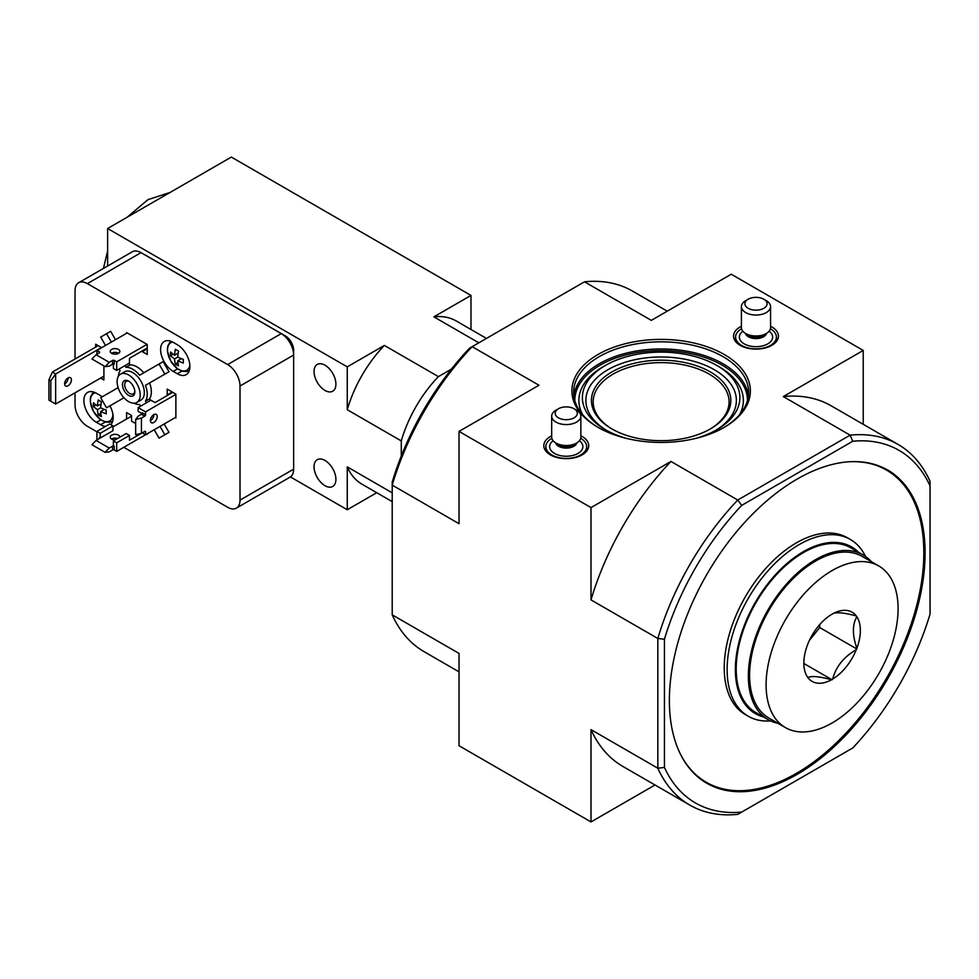 <?xml version="1.0" encoding="UTF-8"?>
<svg xmlns="http://www.w3.org/2000/svg" width="979" height="979" viewBox="0 0 979 979"><rect width="100%" height="100%" fill="white"/><g stroke="black" fill="none" stroke-linecap="round" stroke-linejoin="round"><path stroke-width="1.47" d="M667.262 311.175L632.434 291.057A208.233 120.221 120 0 0 584.5 281.805L469.504 348.194A203.571 117.529 120 0 0 392.212 482.072L392.212 614.849L459.029 653.421L459.029 745.729L591.01 821.932L591.01 729.624L657.827 768.209L664.435 767.438L664.435 639.238L657.827 638.479L657.827 768.209A208.233 120.221 -60 0 0 689.828 805.093L622.999 766.52A208.233 120.221 -60 0 1 591.01 729.624M664.435 639.238A203.571 117.529 -60 0 1 741.727 505.36L852.758 441.248L850.115 435.153A208.233 120.221 -60 0 1 898.061 444.417A208.233 120.221 -60 0 1 930.05 481.313L930.05 614.09A203.571 117.529 -60 0 1 852.758 747.968L741.727 812.068A203.571 117.529 -60 0 1 664.435 767.438M797.236 774.303A180.821 104.398 -60 0 1 706.826 783.261A180.821 104.398 -60 0 1 706.826 574.465A180.821 104.398 -60 0 1 887.647 470.067A180.821 104.398 -60 0 1 915.365 614.959A180.821 104.398 -60 0 1 797.236 774.303M852.758 441.248A203.571 117.529 -60 0 1 930.05 485.878M741.727 812.068L737.762 814.357A208.233 120.221 -60 0 1 689.828 805.093M459.029 431.396L538.964 385.249L472.147 346.664A208.233 120.221 120 0 0 392.212 485.119L459.029 523.692L459.029 431.396L591.01 507.599L591.01 599.894L657.827 638.479A208.233 120.221 -60 0 1 737.762 500.024L850.115 435.153L783.298 396.581A208.233 120.221 -60 0 1 831.244 405.844L898.061 444.417M591.01 599.894A208.233 120.221 -60 0 1 670.945 461.439L737.762 500.024L741.727 505.36M863.233 424.311L863.233 350.433L731.252 274.23L651.316 320.378L584.5 281.805M580.853 435.826A22.456 12.96 180 0 1 582.15 436.512A22.456 12.96 180 0 1 588.722 445.763A22.456 12.96 180 0 1 566.266 458.649A22.456 12.96 180 0 1 543.81 445.763A22.456 12.96 180 0 1 551.679 435.826M770.571 326.288A22.456 12.96 180 0 1 771.868 326.974A22.456 12.96 180 0 1 778.452 336.225A22.456 12.96 180 0 1 755.996 349.111A22.456 12.96 180 0 1 733.54 336.225A22.456 12.96 180 0 1 741.409 326.288M724.24 354.484A89.248 51.52 180 0 1 724.24 427.346A89.248 51.52 180 0 1 598.022 427.346A89.248 51.52 180 0 1 598.022 354.484A89.248 51.52 180 0 1 724.24 354.484M670.945 461.439L591.01 507.599M863.233 350.433L783.298 396.581M655 784.987L591.01 821.932M392.212 614.849A208.233 120.221 120 0 0 424.201 651.745L459.029 671.851M796 773.594A180.821 104.398 -60 0 1 706.214 782.894M887.035 469.712A180.821 104.398 -60 0 1 923.858 552.364M850.335 539.453L847.459 537.789A102.073 58.936 120 0 0 796.416 542.843A102.073 58.936 120 0 0 729.734 632.789A102.073 58.936 120 0 0 745.374 714.584L748.262 716.249A102.073 58.936 -60 0 1 748.262 598.389A102.073 58.936 -60 0 1 850.335 539.453A102.073 58.936 -60 0 1 865.509 556.439M763.363 716.885A96.248 55.57 -60 0 1 755.298 602.452A96.248 55.57 -60 0 1 858.436 552.205M770.559 720.899A102.073 58.936 -60 0 1 748.262 716.249M598.646 427.701A87.498 50.516 180 0 1 573.633 392.346A87.498 50.516 180 0 1 627.649 345.673A87.498 50.516 180 0 1 723.004 356.625A87.498 50.516 180 0 1 748.629 392.346A87.498 50.516 180 0 1 723.616 427.701M626.23 438.335A78.748 45.462 180 0 1 605.45 429.732A78.748 45.462 180 0 1 605.45 365.436A78.748 45.462 180 0 1 716.812 365.436L719.284 366.856A82.248 47.481 180 0 1 739.561 414.729M582.701 414.729A82.248 47.481 180 0 1 602.978 366.856L605.45 365.436M719.284 366.856L716.812 365.436A78.748 45.462 180 0 1 716.812 429.732A78.748 45.462 180 0 1 696.032 438.335M606.711 430.442A75.248 43.443 180 0 1 608.534 369.364A75.248 43.443 180 0 1 714.34 369.719A75.248 43.443 180 0 1 715.551 430.442M710.424 371.983A69.705 40.249 180 0 1 710.424 428.888A69.705 40.249 180 0 1 611.838 428.888A69.705 40.249 180 0 1 611.838 371.983A69.705 40.249 180 0 1 710.424 371.983M612.462 429.255A67.955 39.233 180 0 1 593.176 401.867A67.955 39.233 180 0 1 635.126 365.62A67.955 39.233 180 0 1 709.175 374.125A67.955 39.233 180 0 1 729.086 401.867A67.955 39.233 180 0 1 709.787 429.255M551.826 438.298A20.412 11.785 0 0 0 545.854 446.632A20.412 11.785 0 0 0 566.266 458.417A20.412 11.785 0 0 0 586.678 446.632A20.412 11.785 0 0 0 580.706 438.298M558.434 408.769L555.95 410.201A14.587 8.419 0 0 0 551.679 416.148L551.679 437.111A14.587 8.419 0 0 0 555.95 443.059A14.587 8.419 0 0 0 576.582 443.059A14.587 8.419 0 0 0 580.853 437.111L580.853 416.148A14.587 8.419 0 0 0 576.582 410.201L574.098 408.769A11.087 6.4 0 0 0 558.434 408.769A11.087 6.4 0 0 0 558.434 417.825A11.087 6.4 0 0 0 574.098 417.825A11.087 6.4 0 0 0 574.098 408.769L576.582 410.201M551.679 416.148A14.587 8.419 0 0 0 566.266 424.568A14.587 8.419 0 0 0 580.853 416.148M741.556 328.76A20.412 11.785 0 0 0 735.584 337.094A20.412 11.785 0 0 0 755.996 348.879A20.412 11.785 0 0 0 776.408 337.094A20.412 11.785 0 0 0 770.436 328.76M748.152 299.231L745.68 300.663A14.587 8.419 0 0 0 741.409 306.611L741.409 327.573A14.587 8.419 0 0 0 745.68 333.521A14.587 8.419 0 0 0 766.3 333.521A14.587 8.419 0 0 0 770.571 327.573L770.571 306.611A14.587 8.419 0 0 0 766.3 300.663L763.828 299.231A11.087 6.4 0 0 0 748.152 299.231A11.087 6.4 0 0 0 748.152 308.287A11.087 6.4 0 0 0 763.828 308.287A11.087 6.4 0 0 0 763.828 299.231L766.3 300.663M741.409 306.611A14.587 8.419 0 0 0 755.996 315.03A14.587 8.419 0 0 0 770.571 306.611M451.466 369.083L438.408 376.621L384.368 345.428L347.251 366.868L107.617 228.511L231.35 157.068L470.985 295.425L470.985 329.495M401.28 456.006L401.28 440.917A94.229 54.408 -60 0 1 438.408 376.621M112.561 353.762L112.977 352.685M147.217 348.047L129.473 358.29L129.473 363.05L116.685 370.429L116.685 361.863L147.009 344.363M113.393 364.041L113.393 368.532L116.685 370.429M96.897 354.239L96.897 350.433L99.368 351.865A1.163 0.673 180 0 1 99.368 352.807L96.064 354.716L109.269 362.34L112.561 360.431A1.163 0.673 180 0 1 114.213 360.431L116.685 361.863M100.188 433.305L100.188 438.066L112.977 430.687L112.977 425.914L100.188 433.305L96.897 431.396L109.672 424.017L112.977 425.914M96.897 439.975L96.897 431.396M99.368 437.589L99.368 438.543A1.163 0.673 180 0 0 99.368 437.589L100.188 438.066M99.368 438.543L96.064 440.44L91.94 444.735L105.145 452.347L109.269 451.87L112.561 449.973A1.163 0.673 180 0 1 114.213 449.973L116.685 451.405L116.685 442.826L129.473 435.447L129.473 440.207L142.261 432.828L145.565 434.725L145.565 431.874L144.733 431.396A1.163 0.673 -60 0 1 145.565 431.874M96.064 440.44L109.269 448.064L112.561 446.155A1.163 0.673 180 0 1 114.213 446.155L113.393 445.69L113.393 440.917L116.685 442.826M113.393 440.917L126.181 433.538L129.473 435.447M175.877 394.366L145.565 411.865L145.565 414.729A1.163 0.673 -60 0 1 144.733 416.161L141.441 418.057L135.665 419.489L138.137 416.161L141.441 414.252A1.163 0.673 120 0 0 142.261 412.82L145.565 414.729M145.565 411.865L138.137 407.582L150.925 400.203L155.049 402.577L172.781 392.346M142.016 413.64L138.137 411.388L138.137 407.582M151.659 419.673L150.509 419.489M175.253 417.58L175.877 417.947L175.877 394.133L167.213 389.128L167.213 394.843L172.169 391.992M167.213 394.843L167.837 395.198M135.665 423.54L131.541 421.154L131.541 415.439L126.585 412.587L126.585 419.012M142.261 350.91L142.261 351.62L147.217 348.769M142.261 351.62L147.217 354.484L147.217 344.473L126.585 332.566L126.585 333.288M173.197 371.384L177.321 373.77A17.793 10.267 -120 0 0 186.218 374.651A17.793 10.267 -120 0 0 188.947 360.394A17.793 10.267 -120 0 0 177.321 344.718L173.197 342.332A17.793 10.267 -120 0 0 164.301 341.451A17.793 10.267 -120 0 0 161.572 355.707A17.793 10.267 -120 0 0 173.197 371.384L177.603 368.838M102.293 396.776A17.793 10.267 -120 0 0 100.604 395.675L96.48 393.301A17.793 10.267 -120 0 0 87.584 392.42A17.793 10.267 -120 0 0 84.855 406.677A17.793 10.267 -120 0 0 96.48 422.353L100.604 424.727A17.793 10.267 -120 0 0 105.524 426.416M110.762 424.641A17.793 10.267 -120 0 0 109.929 405.844M100.604 378.053L103.909 379.962L103.909 365.913M101.632 347.692L95.661 344.241L95.661 347.104M75.028 392.824L75.028 404.865A17.5 10.108 -120 0 0 87.4 426.306L96.897 431.776M123.782 447.305L227.642 507.269A17.5 10.108 -120 0 0 236.392 508.125A17.5 10.108 -120 0 0 240.014 500.122L240.014 386.007A17.5 10.108 -120 0 0 227.642 364.58L87.4 283.616A17.5 10.108 -120 0 0 78.65 282.747A17.5 10.108 -120 0 0 75.028 290.751L75.028 358.999M150.546 400.423L149.603 398.796A20.412 11.785 -120 0 0 149.603 382.936L168.988 371.751L163.15 361.643L139.642 375.214A20.412 11.785 -120 0 0 125.912 367.284L124.969 365.656M163.15 435.728L168.988 432.363L164.154 423.993M110.651 405.428L123.941 397.755L106.527 407.802L100.69 397.707L118.104 387.647M143.766 372.828A20.412 11.785 -120 0 0 130.036 364.91L129.093 363.27M115.485 339.701L110.651 331.33L100.69 337.082L105.524 345.452M146.593 434.138L147.217 434.492L147.217 433.783L116.685 451.405M103.909 376.156L55.644 404.009L50.798 401.206L50.798 380.733L55.644 374.002L52.352 372.106L48.95 379.668L50.798 380.733M55.644 404.009L55.644 374.002L101.424 347.569M48.95 379.668L48.95 400.142L50.798 401.206M52.352 372.106L98.133 345.673M133.939 403.201A20.412 11.785 -120 0 0 139.642 404.535L140.584 406.175M154.192 429.744L159.026 438.115L164.851 434.749L160.03 426.379M149.603 398.796L145.479 401.17A20.412 11.785 -120 0 0 145.479 385.322L168.988 371.751M153.825 415.634L153.385 414.876M146.422 402.81L145.479 401.17M164.851 434.749L168.988 432.363M149.603 382.936L145.479 385.322M130.036 364.91L125.912 367.284M117.994 353.578L117.566 352.832M111.361 342.075L106.527 333.717M119.132 369.022L120.074 370.649A20.412 11.785 -120 0 0 118.386 376.254M324.979 365.191A15.456 8.921 -120 0 0 317.245 364.433A15.456 8.921 -120 0 0 317.245 382.275A15.456 8.921 -120 0 0 332.713 391.208A15.456 8.921 -120 0 0 335.075 378.812A15.456 8.921 -120 0 0 324.979 365.191M324.979 460.448A15.456 8.921 -120 0 0 317.245 459.677A15.456 8.921 -120 0 0 317.245 477.532A15.456 8.921 -120 0 0 332.713 486.453A15.456 8.921 -120 0 0 335.075 474.069A15.456 8.921 -120 0 0 324.979 460.448M392.212 492.829L347.251 466.873L347.251 509.741L290.408 476.92M401.28 440.917L347.251 409.724L347.251 366.868M107.617 266.031L107.617 228.511M236.392 508.125L290.004 477.177A17.5 10.108 -120 0 0 293.639 469.161L293.639 350.188A11.662 6.731 -120 0 0 285.378 335.907L145.149 254.944A11.662 6.731 -120 0 0 143.986 254.369M347.251 509.741L376.756 492.706M478.829 342.809L433.868 316.853L470.985 295.425M240.014 386.007L293.639 355.047A17.5 10.108 -120 0 0 281.254 333.619L141.025 252.655A17.5 10.108 -120 0 0 132.275 251.787L78.65 282.747M164.851 374.125L159.026 364.029M136.815 402.442L140.939 400.056A16.337 9.435 -120 0 0 143.448 386.974A16.337 9.435 -120 0 0 132.777 372.583A16.337 9.435 -120 0 0 124.614 371.775L120.49 374.149A16.337 9.435 -120 0 0 120.49 393.007A16.337 9.435 -120 0 0 136.815 402.442A16.337 9.435 -120 0 0 139.324 389.348A16.337 9.435 -120 0 0 128.653 374.957A16.337 9.435 -120 0 0 120.49 374.149M128.653 381.149A8.75 5.054 -120 0 0 122.461 384.723A8.75 5.054 -120 0 0 128.653 395.443A8.75 5.054 -120 0 0 134.833 391.869A8.75 5.054 -120 0 0 128.653 381.149L128.653 381.149M129.24 381.516A7.171 4.136 -120 0 0 126.181 381.443A7.171 4.136 -120 0 0 126.181 389.715A7.171 4.136 -120 0 0 133.352 393.864A7.171 4.136 -120 0 0 134.808 391.172M68.016 385.799A4.809 2.778 -60 0 1 65.617 386.032A4.809 2.778 -60 0 1 64.871 382.177A4.809 2.778 -60 0 1 68.016 377.931A4.809 2.778 -60 0 1 70.427 377.698A4.809 2.778 -60 0 1 71.161 381.553A4.809 2.778 -60 0 1 68.016 385.799M64.614 383.952A4.809 2.778 120 0 0 68.126 377.882M106.246 410.103A33.812 19.519 120 0 0 106.246 413.799A34.926 20.167 180 0 1 100.653 411.486A34.926 20.167 120 0 0 101.449 416.564A33.812 19.519 180 0 1 98.255 414.717A34.926 20.167 -60 0 1 97.459 409.638A34.926 20.167 180 0 1 93.458 406.407A33.812 19.519 -60 0 1 93.458 402.724A34.926 20.167 0 0 0 97.459 405.942A34.926 20.167 -60 0 1 98.255 399.958A33.812 19.519 0 0 0 101.449 401.794A34.926 20.167 120 0 0 100.653 407.79A34.926 20.167 0 0 0 106.246 410.103M183.367 359.379A33.812 19.519 120 0 0 183.367 363.074A34.926 20.167 180 0 1 177.786 360.761A34.926 20.167 120 0 0 178.57 365.84A33.812 19.519 180 0 1 175.376 363.992A34.926 20.167 -60 0 1 174.592 358.914A34.926 20.167 180 0 1 170.579 355.695A33.812 19.519 -60 0 1 170.579 351.999A34.926 20.167 0 0 0 174.592 355.218A34.926 20.167 -60 0 1 175.376 349.234A33.812 19.519 0 0 0 178.57 351.082A34.926 20.167 120 0 0 177.786 357.066A34.926 20.167 0 0 0 183.367 359.379M100.813 413.236L98.255 414.717M104.276 409.393L100.653 411.486M101.07 403.862L97.459 405.942M96.015 404.939L93.458 406.407M100.653 407.79L97.459 409.638M177.945 362.511L175.376 363.992M181.396 358.669L177.786 360.761M178.202 353.138L174.592 355.218M173.148 354.214L170.579 355.695M177.786 357.066L174.592 358.914M118.545 353.284A4.809 2.778 0 0 0 118.447 353.235A4.809 2.778 0 0 0 111.533 353.284M114.213 360.431L114.213 364.249A1.163 0.673 0 0 0 112.561 364.249L109.269 366.146L105.145 366.623L109.269 362.34M96.064 354.716L91.94 358.999L105.145 366.623M111.643 353.346A4.809 2.778 180 0 1 110.223 351.388A4.809 2.778 180 0 1 115.045 348.61A4.809 2.778 180 0 1 119.854 351.388A4.809 2.778 180 0 1 116.88 353.945A4.809 2.778 180 0 1 111.643 353.346M96.897 350.433L127.209 332.933M111.533 439.02A4.809 2.778 180 0 1 117.517 438.543M105.145 452.347L109.269 448.064M115.179 439.889A4.809 2.778 180 0 1 111.643 439.081A4.809 2.778 180 0 1 110.223 437.111A4.809 2.778 180 0 1 115.045 434.333A4.809 2.778 180 0 1 119.854 437.111A4.809 2.778 180 0 1 119.854 437.197M112.977 426.868L131.541 416.161M153.813 422.463A4.809 2.778 -60 0 1 151.402 422.708A4.809 2.778 -60 0 1 151.402 417.152A4.809 2.778 -60 0 1 156.212 414.374A4.809 2.778 -60 0 1 156.958 418.229A4.809 2.778 -60 0 1 153.813 422.463M135.665 419.489L135.665 434.725L141.441 433.305L141.441 418.057M141.441 433.305L144.733 431.396M175.877 417.225L145.565 434.725M150.411 420.615A4.809 2.778 120 0 0 150.509 420.566A4.809 2.778 120 0 0 153.911 414.545M433.868 316.853A94.229 54.408 -60 0 1 456.238 320.977L486.441 338.416M347.251 409.724A94.229 54.408 -60 0 1 384.368 345.428M392.212 501.627L361.997 484.189A94.229 54.408 -60 0 1 347.251 466.873M832.664 679.071L831.526 679.732A39.955 23.068 120 0 1 807.908 677.615L807.345 676.807A39.955 23.068 120 0 1 803.845 663.089A39.955 23.068 120 0 1 807.345 645.332L807.908 643.864A39.955 23.068 120 0 1 831.526 614.494L832.664 613.833A39.955 23.068 120 0 1 856.27 615.95L856.845 616.758A39.955 23.068 120 0 1 856.845 648.233L856.27 649.701A39.955 23.068 120 0 1 832.664 679.071C835.895 666.723 843.763 656.933 856.27 649.701M898.086 608.681A93.323 53.882 120 0 0 878.75 565.96A93.323 53.882 120 0 0 785.427 619.842A93.323 53.882 120 0 0 785.427 727.605A93.323 53.882 120 0 0 857.347 702.604A93.323 53.882 120 0 0 898.086 608.681M856.845 648.233C852.268 635.114 852.268 624.614 856.845 616.758M807.908 677.615C811.15 675.681 819.019 676.379 831.526 679.732M856.27 615.95C843.886 612.609 836.017 611.912 832.664 613.833M878.75 565.96L862.254 556.439A93.323 53.882 120 0 0 768.931 610.321A93.323 53.882 120 0 0 768.931 718.084L785.427 727.605M819.717 624.602L819.717 627.563L856.845 648.991M819.717 627.563L809.462 640.327M804.138 663.64L832.089 679.781M810.331 638.541A42.868 24.756 120 0 0 814.075 632.067M871.334 561.677A95.073 54.897 120 0 0 863.135 554.922L850.959 547.897A95.073 54.897 120 0 0 777.693 573.364A95.073 54.897 120 0 0 736.196 669.049A95.073 54.897 120 0 0 755.886 712.577L768.05 719.602A95.073 54.897 120 0 0 778.011 723.322M863.135 554.922A95.073 54.897 120 0 0 789.869 580.388A95.073 54.897 120 0 0 748.36 676.073A95.073 54.897 120 0 0 768.05 719.602M849.344 461.758A180.234 104.068 -60 0 1 920.958 585.564A180.234 104.068 -60 0 1 796.416 773.349A180.234 104.068 -60 0 1 680.478 754.246M573.853 395.908A87.498 50.516 180 0 1 630.525 352.159A87.498 50.516 180 0 1 723.004 363.76A87.498 50.516 180 0 1 748.409 395.908M574.808 400.558A86.323 49.843 180 0 1 627.992 354.41A86.323 49.843 180 0 1 722.172 365.191A86.323 49.843 180 0 1 747.454 400.558M553.123 440.758A16.619 9.594 0 0 0 555.02 453.705A16.619 9.594 0 0 0 577.512 453.705A16.619 9.594 0 0 0 579.409 440.758M555.607 442.851A10.793 6.229 0 0 0 566.266 448.101A10.793 6.229 0 0 0 576.925 442.851M556.721 443.499A10.793 6.229 0 0 0 566.266 446.828A10.793 6.229 0 0 0 575.811 443.499M555.95 443.059L558.397 444.466A11.136 6.425 0 0 0 574.135 444.466L576.582 443.059M742.853 331.22A16.619 9.594 0 0 0 744.75 344.167A16.619 9.594 0 0 0 767.242 344.167A16.619 9.594 0 0 0 769.139 331.22M745.337 333.313A10.793 6.229 0 0 0 755.996 338.563A10.793 6.229 0 0 0 766.655 333.313M746.451 333.961A10.793 6.229 0 0 0 755.996 337.29A10.793 6.229 0 0 0 765.541 333.961M745.68 333.521L748.127 334.928A11.136 6.425 0 0 0 763.865 334.928L766.3 333.521M99.368 351.865L99.368 352.807M114.213 446.155L114.213 449.973M87.4 283.616L141.025 252.655M227.642 364.58L281.254 333.619M240.014 500.122L293.639 469.161M105.34 421.998L100.604 424.727M100.849 419.832L96.48 422.353M181.935 371.102L177.321 373.77M95.526 392.787A15.909 9.19 -120 0 0 96.101 415.292A15.909 9.19 -120 0 0 112.903 414.227M172.696 342.05A15.909 9.19 -120 0 0 172.537 363.674A15.909 9.19 -120 0 0 189.853 365.216M112.561 446.155L112.561 449.973M112.561 360.431L112.561 364.249M144.733 416.161L141.441 414.252M705.59 782.539C730.921 796.294 761.16 793.32 796.294 773.618C835.882 749.841 868.63 713.189 894.537 663.689C936.548 583.619 932.938 493.93 886.411 469.345M586.678 451.086L586.678 446.632M545.854 451.086L545.854 446.632M776.408 341.549L776.408 337.094M735.584 341.549L735.584 337.094M127.148 217.228L147.951 199.655L170.077 192.447M103.431 268.442L107.617 251.065M93.421 391.967L90.741 396.471L90.313 399.016L90.362 401.953L93.592 411.669L100.556 419.624L105.463 422.022L109.758 422.23L112.242 421.313M170.64 341.157L167.874 345.746L167.446 348.291L167.482 351.228L170.713 360.945L177.676 368.899L182.596 371.298L186.891 371.506L189.29 370.637"/></g></svg>
